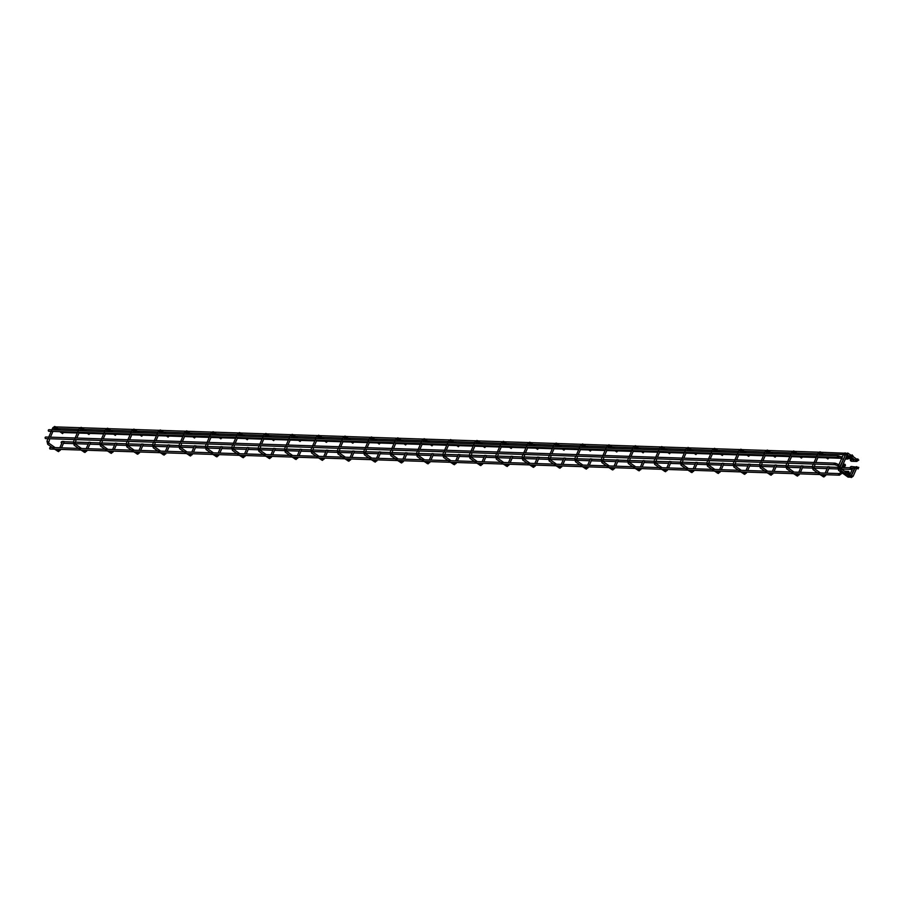 <?xml version="1.0" encoding="UTF-8"?>
<svg xmlns="http://www.w3.org/2000/svg" width="904" height="904" viewBox="0 0 904 904"><rect width="100%" height="100%" fill="white"/><g stroke="black" fill="none" stroke-linecap="round" stroke-linejoin="round"><path stroke-width="1.36" d="M827.815 458.859L829.013 457.887M828.075 466.758L829.567 466.916L826.855 473.165M801.43 457.978L802.628 457.006M801.69 465.876L803.181 466.046L800.458 472.295M775.033 457.108L776.231 456.136M775.304 465.006L776.785 465.164L774.073 471.425M748.648 456.237L749.845 455.266M748.907 464.125L750.399 464.294L747.676 470.543M722.251 455.356L723.449 454.384M722.522 463.255L724.014 463.424L721.29 469.673M695.865 454.486L697.063 453.514M696.125 462.385L697.617 462.543L694.905 468.803M669.468 453.605L670.678 452.644M669.74 461.503L671.231 461.673L668.508 467.922M643.083 452.734L644.281 451.763M643.343 460.633L644.834 460.803L642.122 467.052M616.686 451.864L617.895 450.893M616.957 459.763L618.449 459.921L615.726 466.181M590.301 450.983L591.499 450.022M590.561 458.882L592.052 459.051L589.34 465.3M563.915 450.113L565.113 449.141M564.175 458.012L565.667 458.181L562.943 464.43M537.518 449.243L538.716 448.271M537.79 457.141L539.27 457.3L536.558 463.56M511.133 448.361L512.331 447.401M511.393 456.26L512.884 456.43L510.161 462.678M484.736 447.491L485.934 446.519M485.007 455.39L486.499 455.559L483.776 461.808M458.351 446.621L459.548 445.649M458.611 454.52L460.102 454.678L457.39 460.938M431.954 445.74L433.163 444.779M432.225 453.638L433.717 453.808L430.993 460.057M405.568 444.87L406.766 443.898M405.828 452.768L407.32 452.938L404.608 459.187M379.171 444L380.381 443.028M379.443 451.898L380.934 452.056L378.211 458.317M352.786 443.118L353.984 442.158M353.046 451.017L354.537 451.186L351.825 457.435M326.401 442.248L327.598 441.276M326.66 450.147L328.152 450.316L325.429 456.565M300.004 441.378L301.202 440.406M300.275 449.277L301.755 449.435L299.043 455.695M273.618 440.497L274.816 439.536M273.878 448.395L275.37 448.565L272.646 454.814M247.221 439.626L248.419 438.655M247.493 447.525L248.984 447.695L246.261 453.944M220.836 438.756L222.034 437.785M221.096 446.655L222.587 446.813L219.875 453.073M194.439 437.875L195.648 436.914M194.71 445.774L196.202 445.943L193.479 452.192M168.054 437.005L169.251 436.033M168.313 444.904L169.805 445.073L167.093 451.322M141.657 436.135L142.866 435.163M141.928 444.033L143.42 444.192L140.696 450.452M115.271 435.253L116.469 434.293M115.542 443.152L117.023 443.322L114.311 449.57M88.886 434.383L90.084 433.411M89.146 442.282L90.637 442.451L87.914 448.7M62.489 433.513L63.687 432.541M62.76 441.412L64.24 441.57L61.528 447.83M50.534 447.548A0.791 0.61 91.9 0 0 49.935 448.938A0.791 0.61 91.9 0 0 50.488 448.96M849.172 472.815A0.791 0.599 164.4 0 0 848.031 473.775A0.791 0.599 164.4 0 0 849.172 472.815M62.466 441.683L61.811 441.672A0.791 0.61 91.9 0 0 61.766 443.254L61.788 443.254M858.484 467.876L858.224 468.871L858.484 467.876M835.465 463.673A0.791 0.61 91.9 0 0 834.912 463.153L45.765 437.016A0.791 0.61 91.9 0 0 45.709 438.609L834.855 464.735A0.791 0.61 91.9 0 0 835.126 464.667M845.285 465.255A0.791 0.746 -5 0 0 844.675 464.238A0.791 0.746 -5 0 0 843.76 465.051A0.791 0.746 -5 0 0 845.285 465.255M838.652 456.362A0.791 0.61 91.9 0 0 838.098 455.831L48.94 429.705A0.791 0.61 91.9 0 0 48.895 431.287L838.042 457.413A0.791 0.61 91.9 0 0 838.313 457.345M848.472 457.932A0.791 0.746 -5 0 0 847.862 456.916A0.791 0.746 -5 0 0 846.946 457.729A0.791 0.746 -5 0 0 848.472 457.932M852.811 455.989L852.167 454.87L852.811 455.989M858.427 459.966L857.783 458.859L858.427 459.966M856.721 459.752L856.506 459.085M820.052 453.401L820.855 452.09M819.374 453.819L818.199 453.311M813.566 467.176L812.402 466.679M813.803 468.306L812.933 469.47M823.634 475.289L822.776 476.498M824.38 475.176L825.578 475.707M793.667 452.52L794.469 451.22M792.989 452.949L791.814 452.441M787.181 466.306L786.017 465.809M787.418 467.436L786.548 468.588M797.249 474.408L796.39 475.628M797.995 474.295L799.192 474.837M767.27 451.65L768.084 450.35M766.592 452.068L765.417 451.559M760.784 465.436L759.62 464.927M761.032 466.566L760.151 467.718M770.852 473.538L769.993 474.747M771.598 473.425L772.796 473.967M740.884 450.78L741.687 449.469M740.206 451.198L739.031 450.689M734.398 464.554L733.234 464.057M734.636 465.684L733.765 466.848M744.467 472.668L743.608 473.877M745.212 472.555L746.41 473.086M714.488 449.898L715.301 448.599M713.81 450.328L712.634 449.808M708.001 463.684L706.838 463.187M708.25 464.814L707.369 465.967M718.07 471.786L717.211 473.007M718.816 471.673L720.025 472.216M688.102 449.028L688.904 447.729M687.424 449.446L686.249 448.938M681.616 462.814L680.452 462.306M681.853 463.944L680.983 465.097M691.684 470.916L690.825 472.125M692.43 470.803L693.628 471.346M661.717 448.158L662.519 446.847M661.027 448.576L659.852 448.068M655.219 461.933L654.055 461.435M655.468 463.063L654.586 464.227M665.287 470.046L664.429 471.255M666.033 469.933L667.242 470.464M635.32 447.277L636.122 445.977M634.642 447.706L633.467 447.186M628.834 461.063L627.67 460.565M629.071 462.193L628.201 463.345M638.902 469.165L638.043 470.385M639.648 469.052L640.846 469.594M608.934 446.406L609.737 445.107M608.256 446.825L607.081 446.316M602.437 460.192L601.273 459.684M602.685 461.322L601.804 462.475M612.505 468.295L611.646 469.504M613.251 468.182L614.46 468.724M582.538 445.525L583.34 444.226M581.86 445.954L580.684 445.446M576.051 459.311L574.887 458.814M576.289 460.441L575.419 461.605M586.12 467.424L585.261 468.634M586.865 467.3L588.063 467.843M556.152 444.655L556.954 443.356M555.474 445.084L554.299 444.565M549.666 458.441L548.502 457.944M549.903 459.571L549.033 460.724M559.734 466.543L558.875 467.763M560.48 466.43L561.678 466.972M529.755 443.785L530.569 442.485M529.077 444.203L527.902 443.694M523.269 457.571L522.105 457.062M523.518 458.701L522.636 459.853M533.337 465.673L532.479 466.882M534.083 465.56L535.281 466.102M503.37 442.903L504.172 441.604M502.692 443.333L501.517 442.824M496.884 456.689L495.72 456.192M497.121 457.819L496.251 458.983M506.952 464.803L506.093 466.012M507.698 464.679L508.895 465.221M476.973 442.033L477.787 440.734M476.295 442.463L475.12 441.943M470.487 455.819L469.323 455.322M470.735 456.949L469.854 458.102M480.555 463.921L479.696 465.142M481.301 463.808L482.51 464.351M450.587 441.163L451.39 439.864M449.909 441.581L448.734 441.073M444.101 454.949L442.937 454.441M444.339 456.079L443.468 457.232M454.17 463.051L453.311 464.26M454.915 462.938L456.113 463.481M424.202 440.282L425.004 438.982M423.513 440.711L422.349 440.203M417.704 454.068L416.541 453.571M417.953 455.198L417.072 456.362M427.773 462.181L426.914 463.39M428.519 462.057L429.728 462.599M397.805 439.412L398.607 438.112M397.127 439.841L395.952 439.321M391.319 453.198L390.155 452.701M391.556 454.328L390.686 455.48M401.387 461.3L400.528 462.509M402.133 461.187L403.331 461.729M371.42 438.542L372.222 437.242M370.742 438.96L369.566 438.451M364.922 452.328L363.758 451.819M365.171 453.458L364.289 454.61M374.99 460.43L374.132 461.639M375.736 460.317L376.945 460.859M345.023 437.66L345.825 436.361M344.345 438.09L343.17 437.581M338.537 451.446L337.373 450.949M338.774 452.576L337.904 453.74M348.605 459.56L347.746 460.769M349.351 459.435L350.549 459.978M318.637 436.79L319.44 435.491M317.959 437.22L316.784 436.7M312.151 450.576L310.987 450.079M312.388 451.706L311.518 452.859M322.219 458.678L321.361 459.887M322.965 458.565L324.163 459.108M292.241 435.92L293.054 434.621M291.563 436.338L290.387 435.83M285.754 449.706L284.59 449.198M286.003 450.836L285.122 451.989M295.823 457.808L294.964 459.017M296.568 457.695L297.766 458.238M265.855 435.039L266.657 433.739M265.177 435.468L264.002 434.96M259.369 448.825L258.205 448.327M259.606 449.955L258.736 451.119M269.437 456.938L268.578 458.147M270.183 456.814L271.381 457.356M239.458 434.169L240.272 432.869M238.78 434.598L237.605 434.078M232.972 447.955L231.808 447.457M233.221 449.085L232.339 450.237M243.04 456.057L242.182 457.266M243.786 455.944L244.995 456.486M213.073 433.298L213.875 431.999M212.395 433.717L211.22 433.208M206.587 447.084L205.423 446.576M206.824 448.214L205.954 449.367M216.655 455.187L215.796 456.396M217.401 455.074L218.598 455.605M186.687 432.417L187.49 431.118M185.998 432.846L184.834 432.338M180.19 446.203L179.026 445.706M180.438 447.333L179.557 448.497M190.258 454.316L189.399 455.526M191.004 454.192L192.213 454.735M160.29 431.547L161.093 430.247M159.612 431.976L158.437 431.457M153.804 445.333L152.64 444.836M154.042 446.463L153.172 447.616M163.873 453.435L163.014 454.644M164.618 453.322L165.816 453.864M133.905 430.677L134.707 429.377M133.227 431.095L132.052 430.586M127.407 444.463L126.244 443.954M127.656 445.593L126.775 446.745M137.476 452.565L136.617 453.774M138.222 452.452L139.431 452.983M107.508 429.796L108.31 428.496M106.83 430.225L105.655 429.716M101.022 443.581L99.858 443.084M101.259 444.711L100.389 445.875M111.09 451.695L110.231 452.904M111.836 451.571L113.034 452.113M81.123 428.925L81.925 427.626M80.445 429.343L79.269 428.835M74.636 442.711L73.473 442.214M74.874 443.841L74.004 444.994M84.705 450.813L83.846 452.023M85.451 450.7L86.648 451.243M54.726 428.055L55.539 426.756M54.048 428.473L52.873 427.965M48.24 441.841L47.076 441.333M48.488 442.971L47.607 444.124M58.308 449.943L57.449 451.152M59.054 449.83L60.252 450.361M421.806 459.752L839.33 473.583A0.791 0.61 91.9 0 0 839.364 475.165A0.791 0.61 91.9 0 0 839.929 474.736M839.714 473.673L840.324 474.397M848.347 471.368A0.791 0.61 91.9 0 0 847.59 472.611M849.059 472.408A0.791 0.599 164.4 0 0 847.963 471.798A0.791 0.599 164.4 0 0 847.749 472.769M850.348 468.408A0.791 0.61 91.9 0 0 851.308 469.221M850.415 468.204A0.791 0.746 -5 0 0 851.026 469.232A0.791 0.746 -5 0 0 851.941 468.419L850.913 469.379L841.613 469.074M850.325 467.097A0.791 0.746 -5 0 0 851.353 468.069M850.359 468.554L850.336 467.018L851.285 466.475A0.791 0.61 91.9 0 0 851.24 468.069L856.495 468.238A0.791 0.61 91.9 0 0 856.755 468.17M857.094 467.176A0.791 0.61 91.9 0 0 855.986 467.063A0.791 0.61 91.9 0 0 856.495 468.238L858.224 468.871M857.241 467.402L856.777 468.317M835.612 463.899L834.912 463.153A0.791 0.61 91.9 0 0 834.855 464.735L838.437 465.899M838.889 464.69L835.703 463.334L835.138 464.814M839.161 464.622L838.313 466.023L839.104 466.204M838.98 464.656A0.791 0.61 91.9 0 0 838.55 465.65M843.794 465.402A0.791 0.61 91.9 0 0 844.754 466.227M843.839 465.3A0.791 0.746 -5 0 0 845.33 465.763A0.791 0.746 -5 0 0 845.319 465.164M838.799 456.576L838.098 455.831A0.791 0.61 91.9 0 0 838.042 457.413L841.624 458.577M842.076 457.379L838.889 456.011L838.324 457.492M842.347 457.3L841.5 458.712L842.291 458.893M842.166 457.334A0.791 0.61 91.9 0 0 841.726 458.339M846.98 458.091A0.791 0.61 91.9 0 0 847.941 458.904M847.014 457.978A0.791 0.746 -5 0 0 848.517 458.441A0.791 0.746 -5 0 0 848.506 457.842M844.811 453.051A0.791 0.61 91.9 0 0 844.121 453.424M845.037 455.831A0.791 0.599 164.4 0 0 844.777 456.441L844.585 455.752M849.297 455.785L851.014 455.842A0.791 0.61 91.9 0 0 851.048 457.424A0.791 0.61 91.9 0 0 851.624 456.995M851.399 455.932L852.02 456.656M849.681 457.605A0.791 0.61 91.9 0 0 849.816 458.351M849.907 457.763A0.791 0.599 164.4 0 0 849.975 458.52M851.568 459.661A0.791 0.599 164.4 0 0 850.585 460.701M851.737 459.752A0.791 0.61 91.9 0 0 851.139 461.142A0.791 0.61 91.9 0 0 851.692 461.164M854.913 459.774L856.63 459.831A0.791 0.61 91.9 0 0 856.664 461.413A0.791 0.61 91.9 0 0 857.241 460.972M857.015 459.921L857.625 460.644M847.613 454.644L848.415 453.345M846.935 455.074L845.76 454.554M841.319 467.989L840.155 467.492M841.556 469.119L840.686 470.272M851.048 475.854L850.189 477.063M851.794 475.741L852.992 476.284M844.743 454.994L843.568 454.486M839.127 467.922L837.963 467.413M839.364 469.052L838.494 470.204M849.105 476.363L847.997 476.996M829.002 457.808L827.974 457.085M825.634 455.424L820.018 451.797L818.12 453.13L817.239 455.141M827.883 458.961L825.103 456.995M822.764 455.322L819.962 453.39L818.945 455.198M818.256 456.757L815.758 462.52M815.08 464.08L813.962 468.362L820.436 472.961M817.058 455.571L813.871 462.893M813.374 464.023L812.3 466.487L813.046 469.651L819.781 474.43M822.776 474.623L823.928 475.391L824.471 474.679M819.905 474.521L823.872 476.973L826.177 474.736M825.149 473.108L827.94 466.69M802.605 456.938L801.588 456.215M799.238 454.542L793.622 450.926L791.723 452.249L790.842 454.271M801.486 458.091L798.707 456.113M796.367 454.452L793.576 452.508L792.548 454.328M791.87 455.887L789.361 461.65M788.683 463.21L787.576 467.492L794.051 472.08M790.661 454.701L787.474 462.012M786.988 463.153L785.915 465.616L786.661 468.78L793.396 473.56M796.39 473.741L797.531 474.51L798.074 473.798M793.52 473.651L797.486 476.103L799.78 473.854M798.763 472.238L801.554 465.82M776.22 456.068L775.191 455.333M772.852 453.672L767.236 450.056L765.338 451.378L764.456 453.401M775.101 457.209L772.321 455.243M769.982 453.582L767.18 451.638L766.163 453.458M765.485 455.017L762.976 460.769M762.298 462.339L761.179 466.611L767.654 471.21M764.275 453.819L761.089 461.142M760.592 462.283L759.529 464.735L760.264 467.91L766.999 472.69M770.005 472.871L771.146 473.639L771.688 472.928M767.134 472.781L771.089 475.221L773.395 472.984M772.366 471.368L775.157 464.95M749.823 455.187L748.806 454.463M746.455 452.802L740.851 449.175L738.941 450.508L738.071 452.52M748.704 456.339L745.936 454.362M743.585 452.701L740.794 450.768L739.766 452.576M739.088 454.136L736.59 459.899M735.901 461.458L734.794 465.741L741.269 470.34M737.879 452.949L734.703 460.272M734.206 461.402L733.133 463.865L733.879 467.029L740.613 471.809M743.608 472.001L744.749 472.769L745.303 472.057M740.738 471.899L744.704 474.351L746.998 472.114M745.981 470.487L748.772 464.068M723.437 454.316L722.409 453.593M720.07 451.921L714.454 448.305L712.555 449.627L711.674 451.65M722.319 455.469L719.539 453.492M717.2 451.83L714.397 449.887L713.38 451.706M712.702 453.266L710.194 459.029M709.516 460.588L708.408 464.871L714.872 469.458M711.493 452.068L708.307 459.39M707.809 460.531L706.747 462.995L707.482 466.159L714.216 470.939M717.222 471.12L718.364 471.888L718.906 471.176M714.352 471.029L718.307 473.481L720.612 471.233M719.584 469.617L722.375 463.198M697.052 453.446L696.024 452.712M693.673 451.051L688.068 447.435L686.159 448.757L685.288 450.768M695.922 454.588L693.153 452.621M690.803 450.96L688.012 449.017L686.983 450.825M686.305 452.395L683.808 458.147M683.13 459.718L682.011 463.989L688.486 468.588M685.096 451.198L681.921 458.52M681.424 459.661L680.35 462.113L681.096 465.277L687.831 470.069M690.825 470.249L691.978 471.018L692.52 470.306M687.955 470.159L691.922 472.6L694.215 470.362M693.198 468.747L695.99 462.328M670.655 452.565L669.627 451.842M667.288 450.181L661.671 446.553L659.773 447.887L658.892 449.898M669.536 453.718L666.756 451.74M664.417 450.079L661.626 448.147L660.598 449.955M659.92 451.514L657.411 457.277M656.733 458.836L655.626 463.119L662.101 467.718M658.711 450.328L655.524 457.65M655.027 458.78L653.965 461.243L654.699 464.407L661.434 469.187M664.44 469.379L665.581 470.148L666.124 469.436M661.57 469.278L665.525 471.73L667.83 469.492M666.802 467.865L669.593 461.447M644.269 451.695L643.241 450.972M640.902 449.299L635.286 445.683L633.376 447.005L632.506 449.028M643.139 452.847L640.371 450.87M638.032 449.209L635.229 447.265L634.212 449.085M633.523 450.644L631.026 456.407M630.348 457.966L629.229 462.238L635.704 466.837M632.314 449.446L629.139 456.769M628.642 457.91L627.568 460.373L628.314 463.537L635.049 468.317M638.043 468.498L639.196 469.266L639.738 468.554M635.173 468.408L639.139 470.86L641.444 468.611M640.416 466.995L643.207 460.577M617.873 450.825L616.844 450.09M614.505 448.429L608.889 444.813L606.991 446.135L606.109 448.147M616.754 451.966L613.974 450M611.635 448.339L608.844 446.395L607.816 448.203M607.138 449.774L604.629 455.526M603.951 457.096L602.844 461.368L609.319 465.967M605.929 448.576L602.742 455.898M602.256 457.04L601.183 459.492L601.928 462.656L608.663 467.447M611.658 467.628L612.799 468.396L613.341 467.684M608.787 467.537L612.754 469.978L615.048 467.741M614.031 466.125L616.81 459.707M591.487 449.943L590.459 449.22M588.12 447.559L582.504 443.932L580.605 445.265L579.724 447.277M590.369 451.096L587.589 449.118M585.25 447.457L582.447 445.525L581.43 447.333M580.741 448.892L578.244 454.655M577.566 456.215L576.447 460.498L582.922 465.097M579.543 447.706L576.356 455.028M575.859 456.158L574.786 458.622L575.532 461.786L582.266 466.566M585.261 466.758L586.413 467.526L586.956 466.814M582.391 466.656L586.357 469.108L588.662 466.871M587.634 465.244L590.425 458.825M565.09 449.073L564.073 448.35M561.723 446.678L556.107 443.062L554.208 444.384L553.327 446.406M563.972 450.215L561.192 448.248M558.853 446.587L556.062 444.644L555.033 446.463M554.355 448.022L551.847 453.785M551.169 455.345L550.061 459.616L556.536 464.215M553.146 446.825L549.96 454.147M549.474 455.288L548.4 457.752L549.146 460.916L555.881 465.696M558.875 465.876L560.017 466.645L560.559 465.933M556.005 465.786L559.971 468.227L562.265 465.989M561.248 464.373L564.039 457.955M538.705 448.203L537.677 447.469M535.337 445.808L529.721 442.192L527.823 443.514L526.942 445.525M537.586 449.344L534.806 447.378M532.467 445.717L529.665 443.774L528.648 445.582M527.97 447.152L525.461 452.904M524.783 454.475L523.665 458.746L530.139 463.345M526.761 445.954L523.574 453.277M523.077 454.418L522.015 456.87L522.749 460.034L529.484 464.825M532.49 465.006L533.631 465.775L534.174 465.063M529.62 464.916L533.575 467.357L535.88 465.119M534.852 463.503L537.643 457.085M512.308 447.322L511.291 446.599M508.941 444.937L503.336 441.31L501.426 442.632L500.556 444.655M511.189 448.474L508.421 446.497M506.07 444.836L503.279 442.892L502.251 444.711M501.573 446.271L499.076 452.034M498.386 453.593L497.279 457.876L503.754 462.475M500.364 445.084L497.189 452.407M496.691 453.537L495.618 456L496.364 459.164L503.099 463.944M506.093 464.136L507.234 464.905L507.788 464.193M503.223 464.034L507.189 466.487L509.483 464.249M508.466 462.622L511.257 456.204M485.923 446.452L484.894 445.717M482.555 444.056L476.939 440.44L475.041 441.762L474.159 443.785M484.804 447.593L482.024 445.627M479.685 443.966L476.883 442.022L475.866 443.841M475.188 445.401L472.679 451.164M472.001 452.723L470.894 456.995L477.357 461.594M473.978 444.203L470.792 451.525M470.295 452.667L469.232 455.13L469.967 458.294L476.702 463.074M479.708 463.255L480.849 464.023L481.391 463.311M476.837 463.164L480.792 465.605L483.098 463.368M482.069 461.752L484.86 455.333M459.537 445.582L458.509 444.847M456.158 443.186L450.554 439.57L448.644 440.892L447.774 442.903M458.407 446.723L455.639 444.757M453.288 443.096L450.497 441.152L449.469 442.96M448.791 444.531L446.293 450.282M445.615 451.853L444.497 456.124L450.972 460.724M447.582 443.333L444.406 450.655M443.909 451.797L442.836 454.249L443.581 457.413L450.316 462.204M453.311 462.385L454.463 463.153L455.006 462.441M450.441 462.294L454.407 464.735L456.701 462.498M455.684 460.882L458.475 454.463M433.14 444.7L432.112 443.977M429.773 442.316L424.157 438.689L422.258 440.011L421.377 442.033M432.022 445.853L429.242 443.875M426.903 442.214L424.112 440.271L423.083 442.09M422.405 443.649L419.897 449.412M419.219 450.972L418.111 455.254L424.586 459.853M421.196 442.463L418.01 449.785M417.512 450.915L416.45 453.379L417.185 456.543L423.919 461.322M426.925 461.515L428.067 462.283L428.609 461.571M424.055 461.413L428.01 463.865L430.315 461.628M429.287 460L432.078 453.582M406.755 443.83L405.726 443.096M403.387 441.434L397.771 437.818L395.862 439.141L394.991 441.163M405.625 444.971L402.856 443.005M400.517 441.344L397.715 439.4L396.698 441.22M396.008 442.779L393.511 448.542M392.833 450.102L391.714 454.373L398.189 458.972M394.799 441.581L391.624 448.904M391.127 450.045L390.053 452.508L390.799 455.672L397.534 460.452M400.528 460.633L401.681 461.402L402.223 460.69M397.658 460.543L401.625 462.984L403.93 460.746M402.901 459.13L405.693 452.712M380.358 442.96L379.33 442.226M376.991 440.564L371.374 436.948L369.476 438.27L368.595 440.282M379.239 444.101L376.459 442.135M374.12 440.474L371.329 438.53L370.301 440.338M369.623 441.909L367.114 447.661M366.436 449.231L365.329 453.503L371.804 458.102M368.414 440.711L365.227 448.034M364.741 449.175L363.668 451.627L364.414 454.791L371.148 459.571M374.143 459.763L375.284 460.531L375.827 459.82M371.273 459.673L375.239 462.113L377.533 459.876M376.516 458.26L379.296 451.842M353.972 442.079L352.944 441.355M350.605 439.694L344.989 436.067L343.091 437.389L342.209 439.412M352.854 443.231L350.074 441.254M347.735 439.593L344.932 437.649L343.916 439.468M343.237 441.028L340.729 446.791M340.051 448.35L338.932 452.633L345.407 457.232M342.028 439.841L338.842 447.164M338.345 448.294L337.271 450.757L338.017 453.921L344.752 458.701M347.757 458.893L348.899 459.661L349.441 458.949M344.876 458.791L348.842 461.243L351.147 459.006M350.119 457.379L352.91 450.96M327.576 441.208L326.559 440.474M324.208 438.813L318.592 435.197L316.694 436.519L315.812 438.542M326.457 442.35L323.688 440.384M321.338 438.722L318.547 436.779L317.519 438.598M316.841 440.158L314.332 445.921M313.654 447.48L312.547 451.751L319.022 456.351M315.632 438.96L312.445 446.282M311.959 447.423L310.886 449.876L311.631 453.051L318.366 457.831M321.361 458.012L322.502 458.78L323.044 458.068M318.49 457.921L322.457 460.362L324.751 458.125M323.734 456.509L326.525 450.09M301.19 440.338L300.162 439.604M297.823 437.943L292.207 434.327L290.308 435.649L289.427 437.66M300.071 441.48L297.292 439.513M294.953 437.852L292.15 435.909L291.133 437.717M290.455 439.287L287.947 445.039M287.269 446.61L286.15 450.881L292.625 455.48M289.246 438.09L286.059 445.412M285.562 446.553L284.5 449.005L285.235 452.169L291.969 456.949M294.975 457.141L296.116 457.91L296.659 457.198M292.105 457.051L296.06 459.492L298.365 457.254M297.337 455.639L300.128 449.22M274.793 439.457L273.776 438.734M271.426 437.073L265.821 433.445L263.911 434.767L263.041 436.79M273.675 440.61L270.906 438.632M268.556 436.971L265.765 435.027L264.736 436.847M264.058 438.406L261.561 444.169M260.872 445.728L259.764 450.011L266.239 454.599M262.849 437.22L259.674 444.542M259.177 445.672L258.103 448.135L258.849 451.299L265.584 456.079M268.578 456.271L269.72 457.04L270.273 456.328M265.708 456.17L269.674 458.622L271.968 456.384M270.951 454.757L273.742 448.339M248.408 438.587L247.38 437.852M245.04 436.191L239.424 432.575L237.526 433.897L236.645 435.92M247.289 439.728L244.509 437.762M242.17 436.101L239.368 434.157L238.351 435.977M237.673 437.536L235.164 443.299M234.486 444.858L233.379 449.13L239.842 453.729M236.464 436.338L233.277 443.661M232.78 444.802L231.718 447.254L232.452 450.429L239.187 455.209M242.193 455.39L243.334 456.158L243.877 455.446M239.323 455.3L243.278 457.74L245.583 455.503M244.555 453.887L247.346 447.469M222.022 437.717L220.994 436.982M218.655 435.321L213.039 431.705L211.129 433.027L210.259 435.039M220.892 438.858L218.124 436.892M215.773 435.231L212.982 433.287L211.954 435.095M211.276 436.666L208.779 442.418M208.101 443.988L206.982 448.26L213.457 452.859M210.067 435.468L206.892 442.791M206.394 443.932L205.321 446.384L206.067 449.548L212.802 454.328M215.796 454.52L216.949 455.288L217.491 454.576M212.926 454.429L216.892 456.87L219.186 454.633M218.169 453.017L220.96 446.599M195.626 436.835L194.597 436.112M192.258 434.451L186.642 430.824L184.744 432.146L183.862 434.169M194.507 437.988L191.727 436.01M189.388 434.349L186.597 432.406L185.569 434.225M184.891 435.784L182.382 441.547M181.704 443.107L180.597 447.39L187.071 451.977M183.681 434.598L180.495 441.92M179.998 443.05L178.935 445.514L179.67 448.678L186.405 453.458M189.411 453.65L190.552 454.418L191.094 453.706M186.54 453.548L190.495 456L192.801 453.763M191.772 452.136L194.563 445.717M169.24 435.965L168.212 435.231M165.873 433.57L160.257 429.954L158.347 431.276L157.477 433.298M168.11 437.107L165.342 435.14M163.002 433.479L160.2 431.536L159.183 433.355M158.494 434.914L155.996 440.677M155.318 442.237L154.2 446.508L160.675 451.107M157.285 433.717L154.109 441.039M153.612 442.18L152.539 444.632L153.284 447.808L160.019 452.588M163.014 452.768L164.166 453.537L164.709 452.825M160.144 452.678L164.11 455.119L166.415 452.881M165.387 451.265L168.178 444.847M142.843 435.095L141.815 434.361M139.476 432.7L133.86 429.084L131.961 430.406L131.08 432.417M141.725 436.236L138.945 434.27M136.606 432.609L133.815 430.666L132.786 432.474M132.108 434.044L129.6 439.796M128.922 441.355L127.814 445.638L134.289 450.237M130.899 432.846L127.713 440.169M127.227 441.299L126.153 443.762L126.899 446.926L133.634 451.706M136.628 451.898L137.77 452.667L138.312 451.955M133.758 451.797L137.724 454.249L140.018 452.011M139.001 450.395L141.781 443.977M116.458 434.214L115.429 433.491M113.09 431.829L107.474 428.202L105.576 429.524L104.694 431.547M115.339 435.366L112.559 433.389M110.22 431.728L107.418 429.784L106.401 431.603M105.723 433.163L103.214 438.926M102.536 440.485L101.417 444.768L107.892 449.356M104.514 431.976L101.327 439.299M100.83 440.429L99.756 442.892L100.502 446.056L107.237 450.836M110.243 451.028L111.384 451.797L111.926 451.085M107.361 450.926L111.328 453.379L113.633 451.141M112.605 449.514L115.396 443.096M90.061 433.344L89.044 432.609M86.694 430.948L81.077 427.332L79.179 428.654L78.298 430.677M88.942 434.485L86.174 432.519M83.823 430.858L81.032 428.914L80.004 430.733M79.326 432.293L76.817 438.056M76.139 439.615L75.032 443.887L81.507 448.486M78.117 431.095L74.93 438.417M74.444 439.559L73.371 442.011L74.117 445.186L80.851 449.966M83.846 450.147L84.987 450.915L85.541 450.203M80.976 450.056L84.942 452.497L87.236 450.26M86.219 448.644L89.01 442.226M63.675 432.474L62.647 431.739M60.308 430.078L54.692 426.462L52.794 427.784L51.912 429.796M62.557 433.615L59.777 431.649M57.438 429.976L54.635 428.044L53.618 429.852M52.941 431.423L50.432 437.174M49.754 438.734L48.635 443.016L55.11 447.616M51.731 430.225L48.545 437.547M48.048 438.677L46.985 441.141L47.72 444.305L54.455 449.085M57.46 449.277L58.602 450.045L59.144 449.333M54.59 449.175L58.545 451.627L60.85 449.39M59.822 447.774L62.613 441.355M50.206 449.039L839.364 475.165L842.392 473.074M50.262 447.457L52.24 447.514M52.33 447.525L78.637 448.395M78.727 448.395L105.022 449.265M105.113 449.265L131.419 450.135M131.509 450.147L157.804 451.017M157.895 451.017L184.201 451.887M184.292 451.887L210.587 452.757M210.677 452.768L236.972 453.638M237.063 453.638L263.369 454.509M263.459 454.509L289.755 455.379M289.845 455.39L316.151 456.26M316.242 456.26L342.537 457.13M342.627 457.13L368.934 458M369.024 458.012L395.319 458.882M395.41 458.882L421.716 459.752M841.048 472.125L839.409 473.583M842.765 472.679L843.986 472.724M844.505 471.153L848.664 471.47L849.364 473.086M845.387 472.769L847.658 472.848M847.556 472.509L847.839 473.504L846.856 472.815M64.173 441.74L73.36 442.045M75.055 442.101L88.863 442.564M90.558 442.621L99.745 442.926M101.451 442.983L115.249 443.435M116.955 443.491L126.142 443.796M127.837 443.853L141.634 444.305M143.34 444.361L152.527 444.666M154.234 444.723L168.031 445.186M169.737 445.243L178.924 445.548M180.619 445.604L194.416 446.056M196.123 446.113L205.31 446.418M207.016 446.474L220.813 446.926M222.52 446.983L231.695 447.288M233.401 447.344L247.199 447.808M248.905 447.864L258.092 448.169M259.798 448.226L273.596 448.678M275.291 448.734L284.477 449.039M286.184 449.096L299.981 449.559M301.687 449.616L310.874 449.909M312.569 449.966L326.378 450.429M328.073 450.486L337.26 450.791M338.966 450.847L352.763 451.299M354.47 451.356L363.657 451.661M365.352 451.717L379.149 452.181M380.855 452.237L390.042 452.531M391.748 452.588L405.546 453.051M407.252 453.107L416.439 453.412M418.134 453.469L431.931 453.921M433.637 453.977L442.824 454.283M444.531 454.339L458.328 454.802M460.034 454.859L469.21 455.153M470.916 455.209L484.713 455.672M486.42 455.729L495.607 456.034M497.313 456.091L511.11 456.543M512.805 456.599L521.992 456.904M523.698 456.961L537.496 457.424M539.202 457.481L548.389 457.774M550.084 457.831L563.893 458.294M565.588 458.351L574.774 458.656M576.481 458.712L590.278 459.164M591.984 459.221L601.171 459.526M602.866 459.582L616.664 460.046M618.37 460.102L627.557 460.407M629.263 460.464L643.06 460.916M644.767 460.972L653.954 461.277M655.649 461.334L669.446 461.786M671.152 461.842L680.339 462.147M682.045 462.204L695.843 462.667M697.549 462.724L706.725 463.029M708.431 463.085L722.228 463.537M723.934 463.594L733.121 463.899M734.828 463.955L748.625 464.407M750.32 464.464L759.507 464.769M761.213 464.825L775.01 465.289M776.717 465.345L785.904 465.65M787.599 465.707L801.407 466.159M803.102 466.215L812.289 466.52M813.995 466.577L827.793 467.029M829.499 467.085L837.805 467.368M841.692 467.492L850.291 467.775M63.495 443.31L73.179 443.627M74.851 443.683L88.174 444.124M89.88 444.18L99.576 444.497M101.248 444.553L114.571 444.994M116.277 445.05L125.961 445.378M127.633 445.435L140.956 445.875M142.662 445.932L152.358 446.248M154.03 446.305L167.353 446.745M169.059 446.802L178.743 447.118M180.416 447.175L193.738 447.616M195.445 447.672L205.14 448M206.813 448.056L220.135 448.497M221.83 448.553L231.526 448.87M233.198 448.926L246.521 449.367M248.227 449.424L257.922 449.751M259.595 449.796L272.918 450.237M274.613 450.294L284.308 450.621M285.98 450.678L299.303 451.119M301.009 451.175L310.693 451.491M312.366 451.548L325.689 451.989M327.395 452.045L337.09 452.373M338.763 452.418L352.085 452.859M353.792 452.915L363.476 453.243M365.148 453.299L378.471 453.74M380.177 453.797L389.873 454.113M391.545 454.17L404.868 454.61M406.574 454.667L416.258 454.994M417.93 455.04L431.253 455.48M432.959 455.537L442.655 455.865M444.327 455.921L457.65 456.362M459.345 456.418L469.04 456.735M470.713 456.791L484.035 457.232M485.742 457.288L495.437 457.616M497.11 457.661L510.432 458.113M512.127 458.17L521.823 458.486M523.495 458.543L536.818 458.983M538.524 459.04L548.208 459.356M549.881 459.413L563.203 459.853M564.91 459.91L574.605 460.238M576.277 460.283L589.6 460.735M591.306 460.791L600.99 461.108M602.663 461.164L615.986 461.605M617.692 461.661L627.387 461.978M629.06 462.034L642.382 462.475M644.089 462.532L653.773 462.859M655.445 462.916L668.768 463.356M670.474 463.413L680.17 463.729M681.842 463.786L695.165 464.227M696.86 464.283L706.555 464.599M708.227 464.656L721.55 465.097M723.256 465.153L732.952 465.481M734.624 465.537L747.947 465.978M749.642 466.035L759.337 466.351M761.01 466.407L774.332 466.848M776.039 466.905L785.723 467.221M787.395 467.278L800.718 467.718M802.424 467.775L812.12 468.102M813.792 468.159L827.115 468.6M828.821 468.656L837.703 468.95M851.285 466.475L858.789 467.391M842.89 464.746L843.794 464.78M842.212 466.317L844.359 466.385L845.342 464.905M846.076 457.424L846.98 457.458M845.398 458.995L847.545 459.062L848.528 457.582M55.845 426.914L79.914 427.705M82.241 427.784L106.299 428.586M108.627 428.654L132.696 429.456M135.024 429.536L159.081 430.327M161.409 430.406L185.478 431.208M187.795 431.276L211.864 432.078M214.191 432.157L238.26 432.948M240.577 433.027L264.646 433.83M266.974 433.897L291.043 434.7M293.359 434.779L317.428 435.57M319.756 435.649L343.814 436.451M346.142 436.519L370.211 437.321M372.538 437.4L396.596 438.191M398.924 438.27L422.993 439.073M425.309 439.141L449.378 439.943M451.706 440.022L475.775 440.813M478.092 440.892L502.161 441.694M504.488 441.773L528.558 442.564M530.874 442.644L554.943 443.435M557.271 443.514L581.328 444.316M583.656 444.395L607.725 445.186M610.053 445.265L634.111 446.056M636.439 446.135L660.508 446.938M662.824 447.017L686.893 447.808M689.221 447.887L713.29 448.678M715.606 448.757L739.675 449.559M742.003 449.638L766.072 450.429M768.389 450.508L792.458 451.299M794.785 451.378L818.843 452.181M821.171 452.26L845.274 453.232M55.472 428.485L78.919 429.264M80.625 429.321L81.71 429.355M81.801 429.355L105.305 430.134M107.011 430.191L108.096 430.225M108.186 430.225L131.701 431.005M133.396 431.061L134.493 431.095M134.583 431.106L158.087 431.886M159.793 431.942L160.878 431.976M160.968 431.976L184.484 432.756M186.179 432.813L187.275 432.846M187.365 432.846L210.869 433.626M212.576 433.683L213.66 433.717M213.751 433.728L237.266 434.508M238.961 434.564L240.057 434.598M240.148 434.598L263.652 435.378M265.358 435.434L266.443 435.468M266.533 435.468L290.037 436.248M291.743 436.304L292.828 436.349M292.919 436.349L316.434 437.129M318.14 437.186L319.225 437.22M319.315 437.22L342.819 437.999M344.526 438.056L345.611 438.09M345.701 438.09L369.216 438.869M370.911 438.926L372.007 438.971M372.098 438.971L395.602 439.751M397.308 439.807L398.393 439.841M398.483 439.841L421.998 440.621M423.693 440.677L424.79 440.711M424.88 440.711L448.384 441.491M450.09 441.547L474.781 442.372M476.476 442.429L501.166 443.242M502.873 443.299L527.552 444.113M529.258 444.169L553.949 444.994M555.655 445.05L580.334 445.864M582.04 445.921L606.731 446.734M608.426 446.791L633.116 447.616M634.823 447.672L659.513 448.486M661.208 448.542L685.899 449.356M687.605 449.412L712.295 450.237M713.99 450.294L738.681 451.107M740.387 451.164L765.066 451.977M766.773 452.034L791.463 452.859M793.17 452.915L817.849 453.729M819.555 453.785L843.364 454.576M847.104 455.718L849.206 455.785M846.144 457.266L847.048 457.3M848.46 457.345L851.048 457.424L853.184 456.091M852.167 454.87L851.105 455.842M840.686 456.701L842.415 456.757M61.088 432.474L77.292 433.005M78.987 433.061L87.326 433.344M87.417 433.344L103.677 433.875M105.384 433.931L113.712 434.214M113.802 434.214L130.074 434.756M131.769 434.813L140.109 435.084M140.199 435.084L156.46 435.626M158.166 435.683L166.494 435.965M166.585 435.965L182.845 436.508M184.552 436.553L192.891 436.835M192.981 436.835L209.242 437.378M210.948 437.434L219.276 437.705M219.367 437.717L235.628 438.248M237.334 438.304L245.662 438.587M245.752 438.587L262.024 439.129M263.731 439.186L272.059 439.457M272.149 439.457L288.41 439.999M290.116 440.056L298.444 440.327M298.535 440.338L314.807 440.869M316.502 440.926L324.841 441.208M324.931 441.208L341.192 441.751M342.898 441.807L351.227 442.079M351.317 442.079L367.589 442.621M369.284 442.677L377.623 442.949M377.714 442.96L393.974 443.491M395.681 443.548L404.009 443.83M404.099 443.83L420.36 444.372M422.066 444.429L430.406 444.7M430.496 444.7L446.757 445.243M448.463 445.299L473.142 446.113M474.849 446.169L499.539 446.994M501.245 447.051L525.925 447.864M527.631 447.921L552.321 448.734M554.016 448.791L578.707 449.616M580.413 449.672L605.104 450.486M606.799 450.542L631.489 451.356M633.195 451.412L657.875 452.237M659.581 452.294L684.271 453.107M685.978 453.164L710.657 453.977M712.363 454.034L737.054 454.859M738.76 454.915L763.439 455.729M765.146 455.785L789.836 456.599M791.531 456.656L816.222 457.481M817.928 457.537L840.37 458.271M848.494 458.543L849.873 458.588M849.783 458.249L851.41 461.243L856.664 461.413L858.8 460.068M851.636 458.995L851.828 459.673M851.466 459.661L852.63 459.695M852.721 459.695L854.822 459.774M857.783 458.859L856.721 459.831M856.664 459.13L852.811 456.407M851.478 455.458L847.579 453.051L845.669 454.373L840.053 467.3L840.799 470.464L851.285 477.538L853.184 476.216L856.642 468.272M855.738 460.43L851.444 457.379M850.461 456.678L847.127 455.006L841.511 467.933L841.714 469.176L846.72 472.724M848.37 473.899L851.342 475.956L854.947 468.182M846.472 453.379L845.387 452.983L843.488 454.305L837.861 467.221L838.607 470.385L848.099 477.131L850.201 477.142M853.478 460.305L849.353 457.367M847.862 456.317L846.867 455.605M845.545 454.667L839.319 467.854L840.019 469.447M851.127 475.854L854.461 468.17M849.805 474.916L852.766 468.114"/></g></svg>
